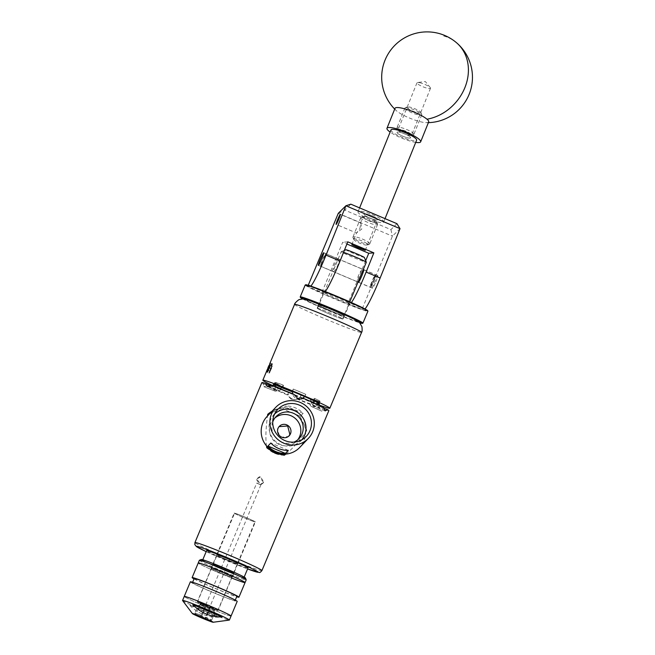<?xml version="1.0" encoding="UTF-8"?>
<svg xmlns="http://www.w3.org/2000/svg" width="655" height="655" viewBox="0 0 655 655"><rect width="100%" height="100%" fill="white"/><g stroke="black" fill="none" stroke-linecap="round" stroke-linejoin="round"><path stroke-width="0.49" stroke-dasharray="3.27 2.46" d="M371.966 215.814A7.295 1.449 21.9 0 1 377.616 219.646A7.295 1.449 21.9 0 1 369.731 218.025A7.295 1.449 21.9 0 1 364.074 214.193A7.295 1.449 21.9 0 1 371.966 215.814M359.824 228.767L360.856 223.052L361.748 229.062L356.5 233L359.824 228.767M335.712 264.931A6.853 0.573 -67.1 0 0 337.734 258.676A6.853 0.573 -67.1 0 0 334.427 265.038A6.853 0.573 -67.1 0 0 332.404 271.301A6.853 0.573 -67.1 0 0 335.712 264.931M358.416 282.182A6.853 0.573 112.9 0 1 360.487 276.05A6.853 0.573 112.9 0 1 363.672 269.745M375.806 281.879A6.853 0.573 -67.1 0 0 377.829 275.616A6.853 0.573 -67.1 0 0 374.521 281.986A6.853 0.573 -67.1 0 0 372.498 288.241A6.853 0.573 -67.1 0 0 375.806 281.879M325.248 291.557A29.049 2.432 112.9 0 1 324.397 292.236L310.364 286.3L307.842 286.513L321.867 292.441L342.696 242.252L346.904 244.028M324.397 292.236L321.867 292.441M364.925 308.939A29.049 2.432 112.9 0 1 364.499 309.176L350.466 303.249L347.936 303.453L361.969 309.381L392.427 236.168L400.017 228.652M364.499 309.176L361.969 309.381M308.227 285.293L307.842 286.513M347.789 241.842L342.696 242.252M365.678 260.641L347.936 303.453M350.466 303.249A29.049 2.432 -67.1 0 0 351.35 302.528M338.299 213.293L392.427 236.168M362.493 307.727L348.46 301.791M322.399 290.779L308.366 284.851M396.938 223.666L390.929 229.618L344.8 210.124L350.81 204.172M390.929 229.618L392.402 236.103M338.373 213.268L344.8 210.124M420.739 82.98A7.295 1.449 -158.1 0 0 417.562 82.514A7.295 1.449 -158.1 0 0 416.981 82.808A7.295 1.449 -158.1 0 0 419.945 85.363A7.295 1.449 -158.1 0 0 426.765 88.089A7.295 1.449 -158.1 0 0 430.523 88.261A7.295 1.449 -158.1 0 0 430.31 87.647A7.295 1.449 -158.1 0 0 420.739 82.98M400.803 132.498A7.295 1.449 -158.1 0 0 397.045 132.326A7.295 1.449 -158.1 0 0 400 134.881A7.295 1.449 -158.1 0 0 406.829 137.607A7.295 1.449 -158.1 0 0 410.587 137.779A7.295 1.449 -158.1 0 0 407.623 135.225A7.295 1.449 -158.1 0 0 400.803 132.498M428.689 121.879A18.16 3.611 21.9 0 1 426.135 122.657A18.16 3.611 21.9 0 1 419.339 121.453A18.16 3.611 21.9 0 1 396.709 110.998A18.16 3.611 21.9 0 1 396.308 110.646A18.16 3.611 21.9 0 1 395.006 108.321M415.737 142.381A18.16 3.611 21.9 0 1 411.307 141.406A18.16 3.611 21.9 0 1 390.134 132.073M302.7 298.967A33.626 1.466 -157.3 0 0 353.274 320.598A33.626 1.466 -157.3 0 0 359.701 322.809M362.87 323.185A33.986 1.474 22.7 0 1 353.651 320.369A33.986 1.474 22.7 0 1 319.869 306.622A33.986 1.474 22.7 0 1 300.219 296.977M367.692 310.707A33.626 1.466 22.7 0 1 358.522 308.046A33.626 1.466 22.7 0 1 323.865 293.898A33.626 1.466 22.7 0 1 305.713 284.778M305.181 285.023A33.986 1.474 -157.3 0 0 324.209 294.463A33.986 1.474 -157.3 0 0 358.621 308.489A33.986 1.474 -157.3 0 0 367.889 311.256M340.674 314.687A14.238 0.622 -157.3 0 0 344.555 315.849A14.238 0.622 -157.3 0 0 336.588 311.895A14.238 0.622 -157.3 0 0 322.178 306.016A14.238 0.622 -157.3 0 0 318.297 304.862A14.238 0.622 -157.3 0 0 326.264 308.816A14.238 0.622 -157.3 0 0 340.674 314.687M345.922 302.135A14.238 0.622 -157.3 0 0 349.811 303.298A14.238 0.622 -157.3 0 0 341.836 299.343A14.238 0.622 -157.3 0 0 327.426 293.465A14.238 0.622 -157.3 0 0 323.545 292.31A14.238 0.622 -157.3 0 0 331.512 296.265A14.238 0.622 -157.3 0 0 345.922 302.135M324.896 256.834A6.394 0.532 -67.1 0 0 325.543 254.05A6.394 0.532 -67.1 0 0 321.31 263.023A6.394 0.532 -67.1 0 0 320.582 265.774A6.394 0.532 -67.1 0 0 322.26 263.097A6.394 0.532 -67.1 0 0 324.896 256.834M321.54 263.343A6.755 0.565 112.9 0 1 326.01 253.853A6.755 0.565 112.9 0 1 326.067 253.853A6.755 0.565 112.9 0 1 325.33 256.801A6.755 0.565 112.9 0 1 322.653 263.195A6.755 0.565 112.9 0 1 320.811 266.29A6.755 0.565 112.9 0 1 320.77 266.249A6.755 0.565 112.9 0 1 321.54 263.343M371.303 284.155A6.394 0.532 112.9 0 1 373.94 277.884A6.394 0.532 112.9 0 1 375.618 275.206A6.394 0.532 112.9 0 1 374.889 277.966A6.394 0.532 112.9 0 1 370.656 286.939A6.394 0.532 112.9 0 1 371.303 284.155M374.66 277.646A6.755 0.565 -67.1 0 0 375.43 274.74A6.755 0.565 -67.1 0 0 375.397 274.699A6.755 0.565 -67.1 0 0 373.546 277.785A6.755 0.565 -67.1 0 0 370.869 284.188A6.755 0.565 -67.1 0 0 370.132 287.136A6.755 0.565 -67.1 0 0 370.19 287.136A6.755 0.565 -67.1 0 0 374.66 277.646M376.65 222.463A7.483 1.49 21.9 0 1 368.634 220.694A7.483 1.49 21.9 0 1 362.919 216.658A7.483 1.49 21.9 0 1 363.099 216.543A7.483 1.49 21.9 0 1 370.337 218.18A7.483 1.49 21.9 0 1 376.69 222.02A7.483 1.49 21.9 0 1 376.65 222.463M360.864 217.493A9.08 1.801 -158.1 0 0 360.774 217.624A9.08 1.801 -158.1 0 0 368.167 222.544A9.08 1.801 -158.1 0 0 377.526 224.534A9.08 1.801 -158.1 0 0 377.616 224.403A9.08 1.801 -158.1 0 0 377.583 223.994A9.08 1.801 -158.1 0 0 369.87 219.343A9.08 1.801 -158.1 0 0 361.085 217.354A9.08 1.801 -158.1 0 0 360.864 217.493M353.88 239.108A7.483 1.49 -158.1 0 0 353.839 239.55A7.483 1.49 -158.1 0 0 360.185 243.39A7.483 1.49 -158.1 0 0 367.422 245.027A7.483 1.49 -158.1 0 0 367.611 244.913A7.483 1.49 -158.1 0 0 361.887 240.876A7.483 1.49 -158.1 0 0 353.88 239.108M369.657 244.078A9.08 1.801 21.9 0 1 369.436 244.217A9.08 1.801 21.9 0 1 360.651 242.227A9.08 1.801 21.9 0 1 352.947 237.577A9.08 1.801 21.9 0 1 352.906 237.167A9.08 1.801 21.9 0 1 352.996 237.036A9.08 1.801 21.9 0 1 362.362 239.034A9.08 1.801 21.9 0 1 369.748 243.947A9.08 1.801 21.9 0 1 369.657 244.078M420.78 112.865A7.483 1.49 21.9 0 1 412.773 111.096A7.483 1.49 21.9 0 1 407.05 107.06A7.483 1.49 21.9 0 1 407.23 106.945A7.483 1.49 21.9 0 1 414.468 108.583A7.483 1.49 21.9 0 1 420.821 112.423A7.483 1.49 21.9 0 1 420.78 112.865M404.995 107.895A9.08 1.801 -158.1 0 0 404.913 108.026A9.08 1.801 -158.1 0 0 412.298 112.938A9.08 1.801 -158.1 0 0 421.664 114.936A9.08 1.801 -158.1 0 0 421.755 114.805A9.08 1.801 -158.1 0 0 421.714 114.396A9.08 1.801 -158.1 0 0 414.001 109.745A9.08 1.801 -158.1 0 0 405.224 107.756A9.08 1.801 -158.1 0 0 404.995 107.895M398.011 129.51A7.483 1.49 -158.1 0 0 397.97 129.952A7.483 1.49 -158.1 0 0 404.323 133.792A7.483 1.49 -158.1 0 0 411.561 135.429A7.483 1.49 -158.1 0 0 411.741 135.315A7.483 1.49 -158.1 0 0 406.018 131.278A7.483 1.49 -158.1 0 0 398.011 129.51M413.796 134.48A9.08 1.801 21.9 0 1 413.567 134.619A9.08 1.801 21.9 0 1 404.79 132.629A9.08 1.801 21.9 0 1 397.077 127.979A9.08 1.801 21.9 0 1 397.045 127.569A9.08 1.801 21.9 0 1 397.127 127.438A9.08 1.801 21.9 0 1 406.493 129.428A9.08 1.801 21.9 0 1 413.878 134.349A9.08 1.801 21.9 0 1 413.796 134.48M364.147 214.087A7.295 1.449 -158.1 0 0 364.074 214.193A7.295 1.449 -158.1 0 0 370.018 218.148A7.295 1.449 -158.1 0 0 377.542 219.752A7.295 1.449 -158.1 0 0 377.616 219.646A7.295 1.449 -158.1 0 0 371.68 215.691A7.295 1.449 -158.1 0 0 364.147 214.087M363.083 216.731A7.295 1.449 -158.1 0 0 363.009 216.838A7.295 1.449 -158.1 0 0 368.953 220.792A7.295 1.449 -158.1 0 0 376.478 222.397A7.295 1.449 -158.1 0 0 376.551 222.291A7.295 1.449 -158.1 0 0 370.615 218.336A7.295 1.449 -158.1 0 0 363.083 216.731M391.01 129.895A13.796 2.743 -158.1 0 0 402.244 137.37A13.796 2.743 -158.1 0 0 416.482 140.407A13.796 2.743 -158.1 0 0 416.613 140.203M358.179 211.565A13.796 2.743 -158.1 0 0 358.048 211.77A13.796 2.743 -158.1 0 0 369.273 219.245A13.796 2.743 -158.1 0 0 383.511 222.274A13.796 2.743 -158.1 0 0 383.642 222.078A13.796 2.743 -158.1 0 0 372.417 214.603A13.796 2.743 -158.1 0 0 358.179 211.565M398.174 129.584A7.295 1.449 -158.1 0 0 398.109 129.682A7.295 1.449 -158.1 0 0 404.045 133.636A7.295 1.449 -158.1 0 0 411.577 135.241A7.295 1.449 -158.1 0 0 411.643 135.135A7.295 1.449 -158.1 0 0 405.707 131.18A7.295 1.449 -158.1 0 0 398.174 129.584M397.11 132.22A7.295 1.449 -158.1 0 0 397.045 132.326A7.295 1.449 -158.1 0 0 402.981 136.281A7.295 1.449 -158.1 0 0 410.513 137.886A7.295 1.449 -158.1 0 0 410.587 137.779A7.295 1.449 -158.1 0 0 404.643 133.825A7.295 1.449 -158.1 0 0 397.11 132.22M245.404 577.939A23.932 1.04 22.7 0 1 226.892 571.348A23.932 1.04 22.7 0 1 201.298 559.485M199.357 560.295A25.381 1.105 -157.3 0 0 226.548 572.847A25.381 1.105 -157.3 0 0 246.19 579.888M225.033 569.997A11.422 0.499 22.7 0 1 212.801 564.348A11.422 0.499 22.7 0 1 221.636 567.517A11.422 0.499 22.7 0 1 233.868 573.158A11.422 0.499 22.7 0 1 225.033 569.997M223.355 574.009A11.422 0.499 22.7 0 1 211.123 568.36A11.422 0.499 22.7 0 1 219.957 571.528A11.422 0.499 22.7 0 1 232.189 577.178A11.422 0.499 22.7 0 1 223.355 574.009M231.657 578.029A25.381 1.105 22.7 0 1 225.435 575.524A25.381 1.105 22.7 0 1 198.236 562.972A25.381 1.105 -157.3 0 0 219.687 573.141A25.381 1.105 -157.3 0 0 244.814 582.614A25.381 1.105 -157.3 0 0 245.068 582.565M192.668 582.639A23.13 1.007 -157.3 0 0 192.447 582.672A23.13 1.007 -157.3 0 0 211.811 591.874A23.13 1.007 -157.3 0 0 234.875 600.586A23.13 1.007 -157.3 0 0 235.112 600.52A23.13 1.007 -157.3 0 0 215.397 591.203A23.13 1.007 -157.3 0 0 192.668 582.639M194.158 578.963A25.381 1.105 -157.3 0 0 215.11 588.411A25.381 1.105 -157.3 0 0 236.553 596.697M217.927 610.599A11.258 0.491 -157.3 0 0 218.041 610.583A11.258 0.491 -157.3 0 0 208.527 606.072A11.258 0.491 -157.3 0 0 197.384 601.871A11.258 0.491 -157.3 0 0 197.27 601.896A11.258 0.491 -157.3 0 0 206.784 606.399A11.258 0.491 -157.3 0 0 217.927 610.599M231.927 577.137A11.258 0.491 -157.3 0 0 232.042 577.112A11.258 0.491 -157.3 0 0 222.528 572.609A11.258 0.491 -157.3 0 0 211.385 568.401A11.258 0.491 -157.3 0 0 211.27 568.425A11.258 0.491 -157.3 0 0 220.784 572.937A11.258 0.491 -157.3 0 0 231.927 577.137M190.359 581.82A25.381 1.105 -157.3 0 0 211.802 591.981A25.381 1.105 -157.3 0 0 236.93 601.454A25.381 1.105 -157.3 0 0 237.192 601.405M231.068 616.036A25.381 1.105 -157.3 0 1 230.953 616.085A25.381 1.105 -157.3 0 1 206.251 606.841A25.381 1.105 -157.3 0 1 184.243 596.443A25.381 1.105 -157.3 0 0 205.686 606.604A25.381 1.105 -157.3 0 0 230.814 616.077M194.199 578.488A23.13 1.007 -157.3 0 0 213.915 587.805A23.13 1.007 -157.3 0 0 236.643 596.369A23.13 1.007 -157.3 0 0 236.864 596.337M214.758 609.24L200.52 603.255L214.758 609.24M182.589 600.561A25.381 1.105 -157.3 0 0 205.441 611.221A25.381 1.105 -157.3 0 0 229.275 620.097M218.598 617.231C207.078 617.297 197.343 613.178 189.385 604.884A24.145 1.048 -157.3 0 0 218.598 617.231L189.385 604.884M237.781 563.709A11.422 0.499 22.7 0 1 226.663 559.558A11.422 0.499 22.7 0 1 216.764 554.875A11.422 0.499 22.7 0 1 216.813 554.85A11.422 0.499 22.7 0 1 227.932 559.01A11.422 0.499 22.7 0 1 237.831 563.693A11.422 0.499 22.7 0 1 237.781 563.709M233.819 573.182A11.422 0.499 22.7 0 1 222.7 569.023A11.422 0.499 22.7 0 1 212.801 564.348A11.422 0.499 22.7 0 1 212.85 564.323A11.422 0.499 22.7 0 1 223.969 568.483A11.422 0.499 22.7 0 1 233.868 573.158A11.422 0.499 22.7 0 1 233.819 573.182M202.739 560.05A22.442 0.974 22.7 0 1 224.583 568.221A22.442 0.974 22.7 0 1 244.037 577.415A22.442 0.974 22.7 0 1 243.93 577.456A22.442 0.974 22.7 0 1 222.094 569.293A22.442 0.974 22.7 0 1 202.632 560.091A22.442 0.974 22.7 0 1 202.739 560.05M247.999 567.942A22.442 0.974 22.7 0 1 247.893 567.983A22.442 0.974 22.7 0 1 226.057 559.82A22.442 0.974 22.7 0 1 206.595 550.626M272.136 366.03L269.95 371.254A33.225 1.441 22.7 0 1 270.073 371.229A33.225 1.441 22.7 0 1 270.261 371.229L272.447 366.006A33.225 1.441 -157.3 0 0 272.259 365.998A33.225 1.441 -157.3 0 0 272.136 366.03L269.541 364.933M271.8 366.898L269.745 372.515L272.095 364.033L270.458 366.022L267.535 372.441L266.79 372.13L271.375 363.59L271.792 364.123L270.728 368.192C268.304 374.242 268.345 374.414 270.834 368.708L269.262 373.17L271.473 368.511L272.423 363.787L269.5 368.143C267.011 373.849 266.97 373.677 269.385 367.627L270.392 362.952A4.937 0.409 -67.1 0 0 270.368 362.919A4.937 0.409 -67.1 0 0 270.31 362.927A4.937 0.409 -67.1 0 0 269.688 363.852L266.642 371.123A4.937 0.409 -67.1 0 0 266.56 371.426A4.937 0.409 -67.1 0 0 266.495 371.966A4.937 0.409 -67.1 0 0 266.519 372.015A4.937 0.409 -67.1 0 0 267.207 371.074C266.364 372.245 266.176 372.261 266.642 371.123L266.446 371.59M364.368 257.456A9.989 0.434 22.7 0 1 364.319 257.497A9.989 0.434 22.7 0 1 354.584 253.862A9.989 0.434 22.7 0 1 345.946 249.768M343.556 252.339A13.616 0.589 -157.3 0 0 341.255 251.692A13.616 0.589 -157.3 0 0 341.214 251.7A13.616 0.589 -157.3 0 0 341.198 251.716A13.616 0.589 -157.3 0 0 353.004 257.3A13.616 0.589 -157.3 0 0 366.251 262.254A13.616 0.589 -157.3 0 0 366.317 262.229M338.242 258.897C341.05 259.208 335.45 272.611 332.961 271.53L338.242 258.897L363.238 269.459C360.758 268.37 355.149 281.773 357.957 282.092L358.056 281.977M332.936 271.522L357.957 282.092M317.552 308.349A13.616 0.589 22.7 0 1 330.808 313.311A13.616 0.589 22.7 0 1 342.614 318.887A13.616 0.589 22.7 0 1 342.557 318.919A13.616 0.589 22.7 0 1 329.301 313.958A13.616 0.589 22.7 0 1 317.495 308.382A13.616 0.589 22.7 0 1 317.552 308.349M256.858 479.173L260.305 476.75L264.121 482.244L260.944 484.643L256.858 479.173M263.449 482.301L259.364 476.832L256.187 479.231L260.002 484.716L263.449 482.301M256.989 483.095L260.878 484.888L256.686 483.136L200.692 617.01M210.468 606.915A11.037 0.483 22.7 0 1 217.837 610.493A11.037 0.483 22.7 0 1 217.787 610.517A11.037 0.483 22.7 0 1 207.046 606.497A11.037 0.483 22.7 0 1 197.474 601.978A11.037 0.483 22.7 0 1 197.523 601.953A11.037 0.483 22.7 0 1 206.882 605.392L209.076 605.056A11.037 0.483 22.7 0 1 209.207 605.114L210.108 606.939L214.357 609.068L200.921 603.419L206.882 605.392M234.637 513.242A11.037 0.483 22.7 0 1 245.379 517.254A11.037 0.483 22.7 0 1 254.951 521.781A11.037 0.483 22.7 0 1 254.901 521.806A11.037 0.483 22.7 0 1 244.151 517.786A11.037 0.483 22.7 0 1 234.58 513.258A11.037 0.483 22.7 0 1 234.637 513.242M205.474 618.672L206.169 617.321L211.721 620.048L194.969 613.039L202.174 615.635L205.67 606.939L199.988 604.884L213.98 610.804L200.25 605.024L205.637 606.948L206.522 605.425M210.108 606.939L205.416 618.639M209.641 608.634L209.944 607.897M211.704 620.064L209.805 620.834M205.252 608.266L198.064 605.67L205.924 609.396L214.799 612.662L209.248 609.961L206.169 617.321M199.963 604.892L198.047 605.678L194.969 613.039M332.74 310.249A13.976 0.606 22.7 0 1 344.325 315.751A13.976 0.606 22.7 0 1 330.112 310.462A13.976 0.606 22.7 0 1 318.526 304.96A13.976 0.606 22.7 0 1 332.74 310.249M328.736 313.745A13.976 0.606 -157.3 0 0 342.95 319.026A13.976 0.606 -157.3 0 0 331.365 313.532A13.976 0.606 -157.3 0 0 317.159 308.243A13.976 0.606 -157.3 0 0 328.736 313.745M319.222 404.266A24.98 1.089 22.7 0 1 317.708 404.029L318.977 401.351A24.98 1.089 22.7 0 1 311.6 398.797L310.748 401.621A24.98 1.089 22.7 0 1 299.818 397.307L301.316 394.736A24.98 1.089 22.7 0 1 294.963 392.099A24.98 1.089 22.7 0 1 288.79 389.438L288.044 391.854A24.98 1.089 22.7 0 1 278.539 387.539A24.98 1.089 22.7 0 1 273.569 384.894A24.98 1.089 22.7 0 1 273.299 384.583M319.394 403.865A24.98 1.089 22.7 0 1 317.921 403.644A24.98 1.089 22.7 0 1 310.814 401.179A24.98 1.089 22.7 0 1 300.113 396.955A24.98 1.089 22.7 0 1 293.997 394.416A24.98 1.089 22.7 0 1 288.044 391.854L288.29 394.809L287.209 394.899L290.959 399.026L292.318 398.977L291.09 399.075A36.312 1.58 22.7 0 1 290.959 399.026M270.72 385.754L272.595 386.606A27.158 1.179 -157.3 0 0 270.409 386.098A27.158 1.179 -157.3 0 0 270.933 386.737L273.422 385.312A24.98 1.089 22.7 0 1 273.127 384.984M284.303 455.225A23.605 22.966 -136.4 0 1 274.822 453.35A23.605 22.966 -136.4 0 1 266.806 447.832M318.707 401.99L318.117 401.72A6.755 3.848 114.4 0 1 311.862 406.681L321.638 411.127L325.011 409.809A36.312 1.58 -157.3 0 0 328.663 410.718A36.312 1.58 -157.3 0 0 328.835 410.644M261.836 382.618A36.312 1.58 -157.3 0 0 263.122 383.658L263.842 386.696L274.904 391.068L263.899 386.728A36.312 1.58 22.7 0 1 263.842 386.696M287.209 394.899A36.312 1.58 -157.3 0 1 267.027 385.729L263.899 386.728L275.026 391.125A6.755 2.874 -68.5 0 1 274.904 391.068M291.09 399.075L294.259 399.583L296.707 398.911A36.312 1.58 -157.3 0 0 319.427 407.877L321.556 411.094L311.862 406.681M311.78 406.657A6.755 3.848 114.4 0 1 311.592 406.583L321.556 411.094A36.312 1.58 22.7 0 0 321.638 411.127M255.303 521.969A11.471 0.499 -157.3 0 0 255.352 521.945A11.471 0.499 -157.3 0 0 245.404 517.245A11.471 0.499 -157.3 0 0 234.236 513.07A11.471 0.499 -157.3 0 0 234.179 513.094A11.471 0.499 -157.3 0 0 244.127 517.794A11.471 0.499 -157.3 0 0 255.303 521.969M237.831 563.734A11.471 0.499 -157.3 0 0 237.88 563.709A11.471 0.499 -157.3 0 0 227.932 559.01A11.471 0.499 -157.3 0 0 216.764 554.834A11.471 0.499 -157.3 0 0 216.715 554.85A11.471 0.499 -157.3 0 0 226.663 559.558A11.471 0.499 -157.3 0 0 237.831 563.734M274.617 414.026A18.749 18.242 43.6 0 0 272.455 416.474A18.749 18.242 43.6 0 0 270.302 420.363A18.749 18.242 43.6 0 0 276.68 442.322A18.749 18.242 43.6 0 0 299.401 442.125A18.749 18.242 43.6 0 0 301.742 439.841M272.734 421.943A15.908 15.474 43.6 0 0 276.844 438.842A15.908 15.474 43.6 0 0 293.931 442.117M274.879 417.988A15.908 15.474 43.6 0 0 273.618 419.167A15.908 15.474 43.6 0 0 270.54 423.957A15.908 15.474 43.6 0 0 276.77 443.165A15.908 15.474 43.6 0 0 296.658 441.093A15.908 15.474 43.6 0 0 297.771 439.783M289.199 435.739L288.478 436.5L279.939 437.401L277.352 429.107L279.333 426.356M304.256 424.858L299.834 415.99A22.516 21.902 -136.4 0 1 300.236 416.416L303.134 413.379A22.516 21.902 43.6 0 0 285.678 406.002L282.78 409.039A22.516 21.902 -136.4 0 1 283.361 409.031L273.454 411.839L273.569 410.595C285.236 403.537 302.782 410.873 305.025 423.891L304.256 424.858A22.516 21.902 -136.4 0 1 305.623 432.153A22.516 21.902 -136.4 0 1 304.067 440.692A22.516 21.902 -136.4 0 1 299.703 447.48M273.454 411.839A22.516 21.902 43.6 0 0 267.486 416.031C265.791 428.673 265.455 438.621 266.479 445.875M267.093 416.433A22.516 21.902 -136.4 0 1 267.486 416.031L267.486 416.023M269.606 372.032L268.869 373.006L271.235 367.152L271.727 363.885L267.87 370.018M270.728 368.192C268.304 374.242 268.345 374.414 270.834 368.708M269.5 368.143C267.011 373.849 266.97 373.677 269.385 367.627M319.059 404.962A36.312 1.58 22.7 0 1 292.932 394.498A36.312 1.58 22.7 0 1 272.742 385.59M274.764 384.804L275.649 382.463A24.98 1.089 22.7 0 1 283.026 385.017L281.871 387.269M275.649 382.463L283.026 385.017M292.572 391.485L293.301 389.078A24.98 1.089 22.7 0 1 305.836 394.367L304.649 396.586M293.301 389.078L305.836 394.367M314.154 400.909L314.965 398.518A24.98 1.089 22.7 0 1 320.123 401.261L319.116 403.546M314.965 398.518L320.123 401.261M318.977 401.351L311.6 398.797M301.316 394.736L288.79 389.438M299.834 415.99L282.78 409.039M285.875 454.071C291.573 449.658 298.156 442.346 305.623 432.153L306.63 430.761L304.059 419.241L296.035 410.333L283.967 407.402L272.259 411.004M300.236 416.416L299.605 416.154M303.134 413.379L285.678 406.002M288.306 450.37L270.851 442.993M305.025 423.891A23.605 22.966 -136.4 0 1 306.63 430.761M271.85 411.438A23.605 22.966 -136.4 0 1 273.569 410.595M274.846 391.043A6.755 2.874 -68.5 0 1 274.904 383.462L275.165 382.823L274.502 382.553L273.422 385.312M270.933 386.737L263.122 383.658M325.011 409.809L318.076 406.657A27.158 1.179 -157.3 0 0 319.738 406.526L323.685 408.081M293.964 394.351L293.096 394.425A27.158 1.179 -157.3 0 0 278.187 388.538L271.252 385.386M323.644 407.533L313.958 403.709L313.933 402.972M313.958 403.709A24.98 1.089 -157.3 0 0 302.381 398.453M296.707 398.911L297.575 398.838A27.158 1.179 -157.3 0 0 312.484 404.724L319.427 407.877M267.027 385.729L276.713 389.553L279.66 385.296L280.324 385.558L275.165 382.823M276.713 389.553A24.98 1.089 -157.3 0 0 288.29 394.809M293.039 389.717L293.227 389.078M304.591 396.562A6.755 6.722 85.4 0 0 305.492 395.022L305.762 394.375M292.965 389.725A6.755 6.722 85.4 0 0 296.559 398.567L297.788 398.469M297.919 398.527L296.559 398.567M296.69 398.625A6.755 6.722 85.4 0 0 300.448 399.051M301.054 395.383L301.39 394.736M292.187 398.92A6.755 6.722 -94.6 0 1 288.593 390.077L288.863 389.438M301.128 395.374A6.755 6.722 -94.6 0 1 292.318 398.977M318.117 401.72L318.379 401.081M311.592 406.583A6.755 3.848 114.4 0 1 310.74 399.165L311.002 398.527M267.322 386.45L277.098 390.888A6.755 3.848 -65.6 0 0 283.353 385.934L283.623 385.287M275.378 383.101L275.976 383.371L276.238 382.733M275.976 383.371A6.755 3.848 -65.6 0 0 275.427 385.001M275.149 386.843A6.755 3.848 -65.6 0 0 276.828 390.789A6.755 3.848 -65.6 0 0 277.016 390.863L267.24 386.425M318.469 403.128A6.755 2.874 111.5 0 0 319.19 401.638L319.452 400.991M314.695 399.157L314.032 398.895L314.302 398.256M314.032 398.895A6.755 2.874 111.5 0 0 313.974 406.477L324.986 410.816M325.036 410.849L313.974 406.477M314.032 406.509A6.755 2.874 111.5 0 0 314.154 406.567A6.755 2.874 111.5 0 0 317.511 404.61M279.39 385.934L280.053 386.196L280.324 385.558M280.053 386.196A6.755 2.874 -68.5 0 1 275.026 391.125M319.738 406.526L318.69 405.15M312.484 404.724L310.748 401.621M317.708 404.029L318.076 406.657M278.187 388.538L293.096 394.425M278.293 388.587L279.824 388.644M274.642 385.214L272.775 386.671L271.211 386.262L272.472 385.836M299.818 397.307L297.575 398.838M279.66 385.296A24.98 1.089 22.7 0 1 274.502 382.553M209.674 608.634L209.248 609.961M202.174 615.635L201.47 616.985M209.903 607.905A2.104 2.096 85.4 0 0 208.781 605.146L208.65 605.089A2.104 2.096 85.4 0 0 205.907 606.211L201.396 616.985M266.79 372.13L267.486 372.032L269.459 366.603M270.802 369.305L269.377 372.834M269.95 371.254L267.084 370.042L268.64 367.398L269.27 364.819L272.447 366.006M267.084 370.042L270.261 371.229M271.62 368.65L268.64 367.398M271.006 368.7L268.534 367.66M443.697 36.017A45.391 38.17 130.3 0 1 456.429 42.657M294.57 304.37A36.312 1.58 -157.3 0 0 324.651 318.666A36.312 1.58 -157.3 0 0 361.568 332.396M328.835 310.56A27.6 1.204 22.7 0 1 306.098 299.646A27.6 1.204 22.7 0 1 334.017 310.142A27.6 1.204 22.7 0 1 356.754 321.056A27.6 1.204 22.7 0 1 328.835 310.56M206.178 551.616A33.405 1.449 -157.3 0 0 247.582 568.933L206.178 551.616M261.918 570.62A36.312 1.58 22.7 0 1 261.746 570.693A36.312 1.58 22.7 0 1 226.401 557.471A36.312 1.58 22.7 0 1 194.92 542.594M310.74 399.165L311.33 399.435M283.353 385.934L282.755 385.664M319.19 401.638L319.853 401.9M274.904 383.462L274.232 383.2M209.076 605.056L208.65 605.089M208.781 605.146L209.207 605.114M365.253 250.349L376.551 222.291M360.856 223.052L340.338 214.381M337.734 258.676L323.701 252.748M377.829 275.616L363.803 269.688M372.498 288.241L358.465 282.313M332.404 271.301L318.371 265.365M351.784 244.716L356.5 233L336.113 224.378M360.397 223.322L363.009 216.838M430.31 87.647L425.357 81.547L417.562 82.514M416.981 82.808L398.109 129.682M394.695 109.09A45.391 45.391 0 0 0 396.308 110.646M426.135 122.657A45.391 45.391 0 0 0 428.378 122.649M430.523 88.261L411.643 135.135M349.811 303.298L344.555 315.849M323.545 292.31L318.297 304.862M325.543 254.05L326.01 253.853M375.618 275.206L375.43 274.74M326.067 253.853L363.247 269.565M363.852 269.819L375.397 274.699M320.811 266.29L358.039 282.027M358.596 282.264L370.132 287.136M370.656 286.939L370.19 287.136M320.582 265.774L320.77 266.249M367.422 245.027L369.436 244.217M353.839 239.55L352.947 237.577M411.561 135.429L413.567 134.619M397.97 129.952L397.077 127.979M360.774 217.624L352.906 237.167M359.611 207.889L358.048 211.77M404.913 108.026L397.045 127.569M421.755 114.805L413.878 134.349M385.034 218.631L383.642 222.078M377.616 224.403L369.748 243.947M407.23 106.945L405.224 107.756M420.821 112.423L421.714 114.396M363.099 216.543L361.085 217.354M376.69 222.02L377.583 223.994M211.123 568.36L216.764 554.875M232.189 577.178L237.831 563.693M235.112 600.52L235.153 600.045M232.042 577.112L218.041 610.583M211.27 568.425L197.27 601.896M214.791 609.224L209.919 620.866M200.52 603.255L195.649 614.898M342.614 318.887L349.754 301.824M259.364 476.832L260.305 476.75M217.837 610.493L254.951 521.781M213.718 610.657L214.39 609.052M200.25 605.024L200.921 603.419M195.722 614.881L194.969 613.064M211.721 620.048L214.799 612.687L214.021 610.771M342.95 319.026L344.325 315.751M237.88 563.709L255.352 521.945M299.401 442.125L304.526 437.982M296.658 441.093L299.032 438.604M272.423 363.787L271.678 363.468M273.618 419.167L275.992 416.67M272.455 416.474L276.344 411.16M216.715 554.85L234.179 513.094M325.158 410.906L314.154 406.567M301.054 399.034L299.843 399.132M276.828 390.789L267.052 386.352M295.471 399.485L294.259 399.583M319.427 406.37L319.075 405.33M317.159 308.243L318.526 304.96M207.668 604.933L208.085 604.892M197.474 601.978L234.58 513.258M260.878 484.888L204.876 618.762M317.495 308.382L332.936 271.465M338.144 259.012L341.198 251.716M344.325 250.431L341.214 251.7M271.8 363.721L271.85 364.131M267.649 370.206L267.084 370.435M269.844 364.966L269.623 364.417M271.334 367.897L270.679 369.469"/><path stroke-width="0.98" d="M359.21 247.475L365.22 250.366L357.827 247.59L351.817 244.7L365.253 250.349M338.733 219.343A5.428 0.45 -67.1 0 0 340.338 214.381A5.428 0.45 -67.1 0 0 337.718 219.425A5.428 0.45 -67.1 0 0 336.113 224.378A5.428 0.45 -67.1 0 0 338.733 219.343M321.679 259.003A6.853 0.573 -67.1 0 0 323.701 252.748A6.853 0.573 -67.1 0 0 320.393 259.11A6.853 0.573 -67.1 0 0 318.371 265.365A6.853 0.573 -67.1 0 0 321.679 259.003M363.672 269.745A6.853 0.573 112.9 0 1 363.803 269.688A6.853 0.573 112.9 0 1 361.773 275.952A6.853 0.573 112.9 0 1 358.465 282.313A6.853 0.573 112.9 0 1 358.416 282.182M310.748 286.112A29.049 2.432 -67.1 0 0 326.018 255.123L345.889 205.776L350.81 204.172L396.938 223.666L400.017 228.652L380.146 277.998A29.049 2.432 112.9 0 1 364.925 308.939M400.017 228.652L345.889 205.776L338.299 213.293L308.227 285.293M351.35 302.528A29.049 2.432 -67.1 0 0 366.112 272.071L373.849 252.855L347.789 241.842L340.051 261.05A29.049 2.432 112.9 0 1 325.248 291.557M357.827 247.59L351.784 244.716M373.849 252.855L368.765 253.264L365.678 260.641M346.904 244.028L368.765 253.264M390.134 132.073A18.16 3.611 21.9 0 1 386.974 128.274L395.006 108.321A18.16 3.611 21.9 0 1 404.348 108.746A18.16 3.611 21.9 0 1 426.986 119.202A18.16 3.611 21.9 0 1 428.689 121.879L420.657 141.832A18.16 3.611 21.9 0 1 415.737 142.381M386.974 128.274A18.16 3.611 21.9 0 1 396.316 128.699A18.16 3.611 21.9 0 1 413.289 135.487A18.16 3.611 21.9 0 1 420.657 141.832M359.701 322.809A33.626 1.466 -157.3 0 0 362.395 323.373A33.626 1.466 -157.3 0 0 344.235 314.261A33.626 1.466 -157.3 0 0 309.578 300.113A33.626 1.466 -157.3 0 0 300.408 297.452A33.626 1.466 -157.3 0 0 302.7 298.967M300.408 297.452L300.219 296.977A33.986 1.474 22.7 0 1 300.211 296.903A33.986 1.474 22.7 0 1 309.488 299.662A33.986 1.474 22.7 0 1 343.891 313.688A33.986 1.474 22.7 0 1 362.919 323.136A33.986 1.474 22.7 0 1 362.87 323.185L362.395 323.373M305.238 284.974L305.713 284.778A33.626 1.466 22.7 0 1 314.834 287.561A33.626 1.466 22.7 0 1 348.247 301.161A33.626 1.466 22.7 0 1 367.692 310.707L367.889 311.182A33.986 1.474 -157.3 0 0 348.231 301.529A33.986 1.474 -157.3 0 0 314.457 287.782A33.986 1.474 -157.3 0 0 305.238 284.974A33.986 1.474 -157.3 0 0 305.181 285.023L300.211 296.903M362.919 323.136L367.889 311.256A33.986 1.474 -157.3 0 0 367.889 311.182M385.034 218.631L416.613 140.203A13.796 2.743 -158.1 0 0 405.38 132.728A13.796 2.743 -158.1 0 0 391.15 129.698A13.796 2.743 -158.1 0 0 391.01 129.895L359.611 207.889M199.398 560.262L201.298 559.485A23.932 1.04 22.7 0 1 219.777 566.157A23.932 1.04 22.7 0 1 245.404 577.939L246.19 579.831A25.381 1.105 -157.3 0 0 218.999 567.336A25.381 1.105 -157.3 0 0 199.398 560.262A25.381 1.105 -157.3 0 0 199.357 560.295L198.236 562.972A25.381 1.105 22.7 0 1 217.878 570.014A25.381 1.105 22.7 0 1 245.068 582.565A25.381 1.105 22.7 0 1 231.657 578.029M236.553 596.697A25.381 1.105 -157.3 0 0 238.69 597.237A25.381 1.105 -157.3 0 0 238.952 597.188A25.381 1.105 -157.3 0 0 217.509 587.027A25.381 1.105 -157.3 0 0 192.382 577.554A25.381 1.105 -157.3 0 0 192.12 577.604L198.236 562.972A25.381 1.105 -157.3 0 1 198.498 562.923A25.381 1.105 -157.3 0 1 223.625 572.396A25.381 1.105 -157.3 0 1 245.068 582.565L246.19 579.888A25.381 1.105 -157.3 0 0 246.19 579.831M192.12 577.604A25.381 1.105 -157.3 0 0 194.158 578.963M230.814 616.077A25.381 1.105 -157.3 0 0 231.068 616.036L237.192 601.405A25.381 1.105 -157.3 0 0 215.741 591.244A25.381 1.105 -157.3 0 0 190.621 581.771A25.381 1.105 -157.3 0 0 190.359 581.82L182.557 600.455A25.381 1.105 -157.3 0 0 182.589 600.561L192.414 613.588A11.258 0.491 -157.3 0 0 202.542 618.312A11.258 0.491 -157.3 0 0 213.112 622.25A11.258 0.491 -157.3 0 0 213.129 622.25A11.258 0.491 -157.3 0 0 203.795 617.78A11.258 0.491 -157.3 0 0 192.455 613.514A11.258 0.491 -157.3 0 0 192.414 613.588M184.497 596.394A25.381 1.105 -157.3 0 0 184.243 596.443A25.381 1.105 -157.3 0 1 184.358 596.394A25.381 1.105 -157.3 0 1 209.06 605.629A25.381 1.105 -157.3 0 1 231.068 616.036A25.381 1.105 -157.3 0 0 209.625 605.867A25.381 1.105 -157.3 0 0 184.497 596.394M235.112 600.52L236.864 596.337A23.13 1.007 -157.3 0 0 217.501 587.134A23.13 1.007 -157.3 0 0 194.437 578.422A23.13 1.007 -157.3 0 0 194.199 578.488L192.447 582.672M209.887 620.883L195.649 614.898L209.887 620.883M213.129 622.25L229.299 620.097A25.381 1.105 -157.3 0 0 229.299 620.097A25.381 1.105 -157.3 0 0 229.389 620.048A25.381 1.105 -157.3 0 0 207.381 609.649A25.381 1.105 -157.3 0 0 182.679 600.406A25.381 1.105 -157.3 0 0 182.557 600.455M192.799 604.614C200.749 612.9 210.492 617.018 222.012 616.953A24.145 1.048 -157.3 0 0 192.799 604.614L222.012 616.953M202.772 559.763L206.595 550.626A22.442 0.974 22.7 0 1 206.702 550.577A22.442 0.974 22.7 0 1 228.538 558.748A22.442 0.974 22.7 0 1 247.999 567.942L244.176 577.08M268.697 365.932L267.084 370.435L269.582 364.794L268.697 365.932M269.541 364.933L268.026 367.447L267.936 368.978M270.392 362.952L266.519 371.238L268.427 368.208L267.207 371.074C266.364 372.245 266.176 372.261 266.642 371.123M344.325 250.431L345.963 249.76A9.989 0.434 22.7 0 1 345.963 249.76A9.989 0.434 22.7 0 1 345.987 249.752A9.989 0.434 22.7 0 1 355.509 253.305A9.989 0.434 22.7 0 1 364.368 257.456L366.317 262.197A13.616 0.589 -157.3 0 0 357.458 257.906A13.616 0.589 -157.3 0 0 343.556 252.339M349.754 301.824L366.317 262.229A13.616 0.589 -157.3 0 0 366.317 262.197M200.7 617.002L204.876 618.762L200.7 617.002M209.78 620.842L195.747 614.955L209.78 620.842M275.78 407.304L267.093 416.433A22.516 21.902 -136.4 0 0 262.737 423.22A22.516 21.902 -136.4 0 0 266.479 445.875L266.806 447.832L274.977 453.186L284.303 455.225L285.875 454.071A22.516 21.902 -136.4 0 0 299.703 447.48L308.39 438.351A22.516 21.902 -136.4 0 1 280.242 441.282A22.516 21.902 -136.4 0 1 271.424 414.099A22.516 21.902 -136.4 0 1 275.78 407.304A22.516 21.902 -136.4 0 1 303.928 404.381A22.516 21.902 -136.4 0 1 312.754 431.563A22.516 21.902 -136.4 0 1 308.39 438.351M274.764 384.804L274.642 385.214A24.98 1.089 22.7 0 0 273.241 384.935A24.98 1.089 22.7 0 0 273.127 384.984L273.299 384.583A24.98 1.089 22.7 0 1 273.413 384.534A24.98 1.089 22.7 0 1 274.764 384.804A24.98 1.089 22.7 0 1 281.871 387.269A24.98 1.089 22.7 0 1 292.572 391.485A24.98 1.089 22.7 0 1 304.649 396.586A24.98 1.089 22.7 0 1 314.154 400.909A24.98 1.089 22.7 0 1 319.116 403.546A24.98 1.089 22.7 0 1 319.394 403.865L319.222 404.266A24.98 1.089 22.7 0 0 318.928 403.93L319.116 403.546M325.036 410.849A36.312 1.58 22.7 0 0 324.986 410.816L323.644 407.533A36.312 1.58 -157.3 0 0 303.462 398.363L301.054 399.034L297.919 398.527A36.312 1.58 22.7 0 0 297.788 398.469L293.964 394.351A36.312 1.58 -157.3 0 0 271.252 385.386L267.322 386.45A36.312 1.58 22.7 0 0 267.24 386.425L265.66 383.453A36.312 1.58 -157.3 0 0 262.008 382.545A36.312 1.58 -157.3 0 0 261.836 382.618L194.92 542.594A36.312 1.58 22.7 0 1 195.084 542.52A36.312 1.58 22.7 0 1 230.429 555.735A36.312 1.58 22.7 0 1 261.918 570.62L328.835 410.644A36.312 1.58 -157.3 0 0 327.549 409.604L325.158 410.906M274.085 415.221A19.609 19.077 43.6 0 0 280.758 438.187A19.609 19.077 43.6 0 0 304.526 437.982A19.609 19.077 43.6 0 0 310.085 430.433A19.609 19.077 43.6 0 0 301.349 406.116A19.609 19.077 43.6 0 0 276.344 411.16A19.609 19.077 43.6 0 0 274.085 415.221M301.742 439.841A18.749 18.242 43.6 0 0 304.722 434.912A18.749 18.242 43.6 0 0 297.788 412.552A18.749 18.242 43.6 0 0 274.617 414.026M293.931 442.117A15.908 15.474 43.6 0 0 299.032 438.604A15.908 15.474 43.6 0 0 302.111 433.807A15.908 15.474 43.6 0 0 295.88 414.599A15.908 15.474 43.6 0 0 275.992 416.67A15.908 15.474 43.6 0 0 272.914 421.468A15.908 15.474 43.6 0 0 272.734 421.943M297.771 439.783A15.908 15.474 43.6 0 0 299.736 436.304A15.908 15.474 43.6 0 0 294.234 417.603A15.908 15.474 43.6 0 0 274.879 417.988M278.015 428.403A6.812 6.624 43.6 0 0 289.199 435.739A6.812 6.624 43.6 0 0 287.848 425.463A6.812 6.624 43.6 0 0 278.015 428.403M279.063 426.659L287.676 425.987L289.846 434.388L288.953 435.943M267.281 370.976L269.107 367.512C270.507 363.238 270.695 362.019 269.688 363.852M272.742 385.59A36.312 1.58 22.7 0 1 262.843 380.211A36.312 1.58 22.7 0 1 299.753 393.942A36.312 1.58 22.7 0 1 329.842 408.237A36.312 1.58 22.7 0 1 319.059 404.962M266.479 445.875A22.516 21.902 43.6 0 0 285.875 454.071M267.952 446.03L270.851 442.993A22.516 21.902 43.6 0 0 288.306 450.37L285.408 453.407A22.516 21.902 -136.4 0 1 267.952 446.03L285.408 453.407M272.259 411.004L267.723 414.32A23.605 22.966 -136.4 0 1 271.85 411.438M267.723 414.32L267.486 416.031M265.66 383.453L270.72 385.754M323.685 408.081L327.549 409.604M281.871 387.269L281.601 387.629A24.98 1.089 22.7 0 1 292.531 391.944L292.572 391.485M313.958 403.709L314.154 400.909M304.649 396.586L302.381 398.453L303.462 398.363M300.448 399.051A6.755 6.722 85.4 0 0 304.591 396.562M275.427 385.001A6.755 3.848 -65.6 0 0 275.149 386.843M317.511 404.61A6.755 2.874 111.5 0 0 318.469 403.128M318.69 405.15L318.928 403.93M292.531 391.944L292.728 393.63M279.824 388.644L281.601 387.629M270.196 363.034L268.427 368.208M269.459 366.603L270.138 363.459M267.87 370.018L268.943 366.956M267.813 369.232L267.084 370.042M268.534 367.66L268.026 367.447M340.051 261.05L326.018 255.123M380.146 277.998L366.112 272.071M428.378 122.649A45.391 45.391 0 0 0 456.429 42.657A45.391 38.17 130.3 0 1 464.927 87.533A45.391 38.17 130.3 0 1 426.986 119.202M331.479 318.109A36.312 1.58 -157.3 0 0 294.57 304.37C294.07 303.601 299.253 298.893 299.613 299.531L302.774 298.967L309.234 300.416L334.05 310.151C353.643 318.559 358.277 321.065 359.62 322.727L361.928 326.673C362.289 329.948 362.174 331.856 361.568 332.396A36.312 1.58 -157.3 0 0 331.479 318.109M261.918 570.62C260.51 572.241 259.642 572.855 259.315 572.462L247.582 568.941A33.405 1.449 -157.3 0 0 257.964 572.241A33.405 1.449 -157.3 0 0 230.437 559.026A33.405 1.449 -157.3 0 0 196.631 546.327A33.405 1.449 -157.3 0 0 206.178 551.616L196.525 546.679L194.813 544.592L194.92 542.594M456.429 42.657A45.391 45.391 0 0 0 393.827 46.382A45.391 45.391 0 0 0 394.695 109.09M363.247 269.565L363.852 269.819M358.039 282.027L358.596 282.264M245.068 582.565L238.952 597.188M231.068 616.036L229.389 620.048M273.127 384.984L272.472 385.836M262.843 380.211L266.446 371.59M269.934 363.271L294.57 304.37M329.842 408.237L361.568 332.396M319.075 405.33L319.222 404.266"/></g></svg>
